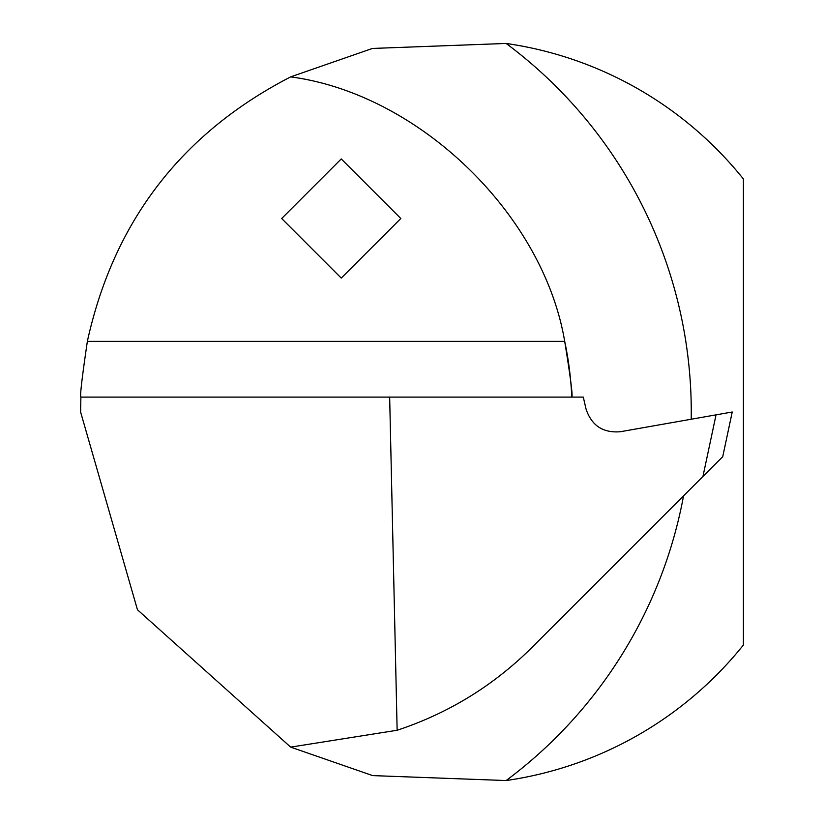 <?xml version="1.0" encoding="UTF-8"?>
<svg xmlns="http://www.w3.org/2000/svg" width="824" height="824" viewBox="0 0 824 824"><rect width="100%" height="100%" fill="white"/><g stroke="black" fill="none" stroke-linecap="round" stroke-linejoin="round"><path stroke-width="1.24" d="M281.674 218.514L341.249 278.09L400.825 218.514L341.249 158.939L281.674 218.514M683.549 495.863A459.39 459.39 0 0 1 506.132 780.544L372.675 775.6L290.656 747.121L137.453 609.76L80.597 412L80.896 397.106C79.835 396.426 81.988 377.845 87.365 341.352C113.753 221.398 181.517 133.241 290.656 76.879L372.427 48.451L506.132 43.456A459.39 459.39 0 0 1 691.212 419.231M571.784 397.106A340.24 340.24 0 0 0 564.697 341.352C570.599 377.856 572.958 396.447 571.784 397.106M506.132 780.544A372.355 372.355 0 0 0 743.403 645.017L743.403 178.983A372.355 372.355 0 0 0 506.132 43.456M702.944 476.468L531.944 647.468C493.504 685.64 448.565 713.234 397.137 730.26L389.659 397.106L583.289 397.106L586.06 409.106C591.57 425.555 602.962 433.094 620.256 431.745L732.227 412L722.73 456.681L702.944 476.468L716.046 414.853M290.656 76.879C418.664 93.823 543.212 214.024 564.697 341.352L87.365 341.352M80.896 397.106L389.659 397.106M397.137 730.26L290.656 747.121"/></g></svg>

